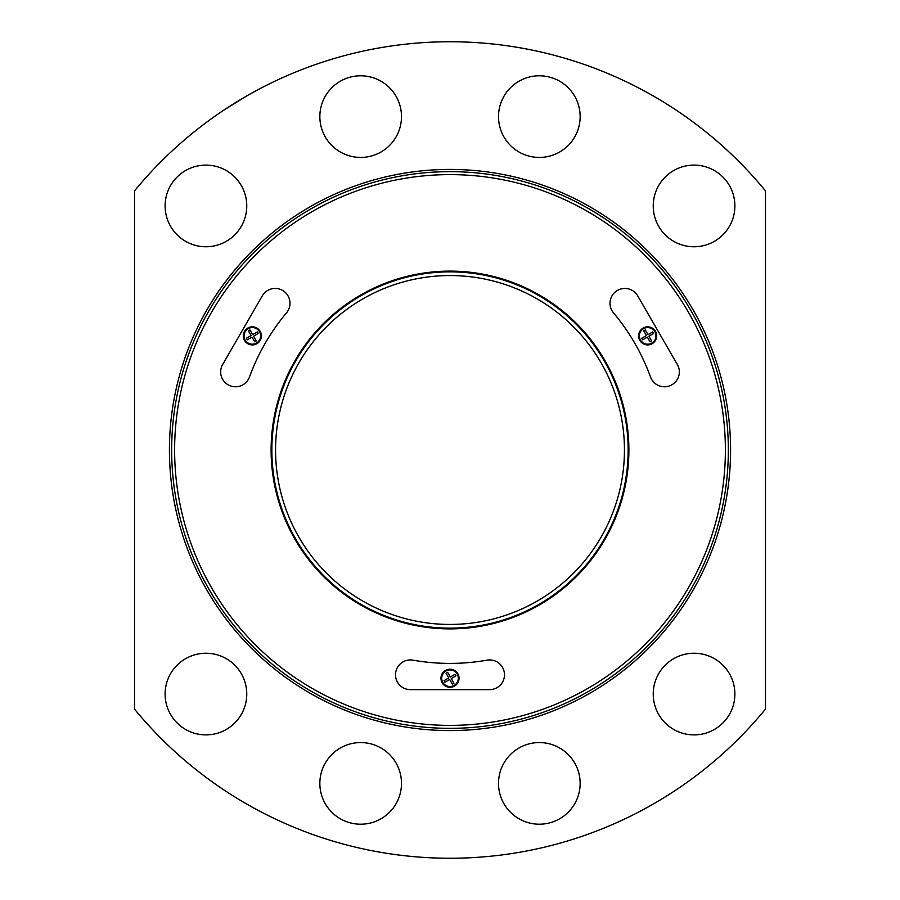 <?xml version="1.0" encoding="UTF-8"?>
<svg xmlns="http://www.w3.org/2000/svg" width="900" height="900" viewBox="0 0 900 900"><rect width="100%" height="100%" fill="white"/><g stroke="black" fill="none" stroke-linecap="round" stroke-linejoin="round"><path stroke-width="1.35" d="M628.144 450A178.144 178.144 0 0 0 450 271.856A178.144 178.144 0 0 0 271.856 450A178.144 178.144 0 0 0 450 628.144A178.144 178.144 0 0 0 628.144 450M244.035 335.88A8.303 8.303 0 0 1 256.489 328.691A8.303 8.303 0 0 1 256.489 343.069A8.303 8.303 0 0 1 244.035 335.88M251.1 335.543L246.398 338.265L247.297 339.829L252 337.118L254.711 341.809L256.286 340.909L253.564 336.206L258.266 333.495L257.366 331.931L252.664 334.642L249.953 329.94L248.389 330.84L251.1 335.543L250.526 335.88M441.697 678.251A8.303 8.303 0 0 1 454.151 671.051A8.303 8.303 0 0 1 454.151 685.44A8.303 8.303 0 0 1 441.697 678.251M448.459 677.385L448.762 677.914L444.06 680.625L444.971 682.2L449.674 679.477L452.385 684.18L453.949 683.28L451.238 678.577L455.94 675.866L455.029 674.291L450.326 677.014L447.615 672.311L446.051 673.211L448.762 677.914L448.189 678.251M639.36 335.88A8.303 8.303 0 0 1 651.814 328.691A8.303 8.303 0 0 1 651.814 343.069A8.303 8.303 0 0 1 639.36 335.88M646.133 335.014L646.436 335.543L641.734 338.265L642.634 339.829L647.336 337.118L650.048 341.809L651.611 340.909L648.9 336.206L653.602 333.495L652.702 331.931L648 334.642L645.289 329.94L643.714 330.84L646.436 335.543L645.863 335.88M628.886 450A178.886 178.886 0 0 0 360.562 295.076A178.886 178.886 0 0 0 360.562 604.924A178.886 178.886 0 0 0 628.886 450M262.294 295.864L222.66 364.511A14.85 14.85 0 0 0 229.241 385.391A14.85 14.85 0 0 0 249.469 377.01A213.401 213.401 0 0 1 286.526 312.829A14.85 14.85 0 0 0 283.669 291.127A14.85 14.85 0 0 0 262.294 295.864M677.34 364.511L637.706 295.864A14.85 14.85 0 0 0 616.331 291.127A14.85 14.85 0 0 0 613.474 312.829A213.401 213.401 0 0 1 650.531 377.01A14.85 14.85 0 0 0 670.759 385.391A14.85 14.85 0 0 0 677.34 364.511M412.942 660.161A14.85 14.85 0 0 0 395.572 673.481A14.85 14.85 0 0 0 410.366 689.625L489.634 689.625A14.85 14.85 0 0 0 504.428 673.481A14.85 14.85 0 0 0 487.058 660.161A213.401 213.401 0 0 1 412.942 660.161M765.461 709.133A408.24 408.24 0 0 1 134.539 709.133L134.539 190.868A408.24 408.24 0 0 1 765.461 190.868L765.461 709.133M245.891 96.446L224.055 109.98M165.116 205.942A40.826 40.826 0 0 1 226.35 170.584A40.826 40.826 0 0 1 226.35 241.29A40.826 40.826 0 0 1 165.116 205.942M319.849 116.606A40.826 40.826 0 0 1 381.082 81.259A40.826 40.826 0 0 1 381.082 151.965A40.826 40.826 0 0 1 319.849 116.606M653.231 694.058A40.826 40.826 0 0 1 714.476 658.71A40.826 40.826 0 0 1 714.476 729.416A40.826 40.826 0 0 1 653.231 694.058M498.51 783.394A40.826 40.826 0 0 1 559.744 748.035A40.826 40.826 0 0 1 559.744 818.741A40.826 40.826 0 0 1 498.51 783.394M165.116 694.058A40.826 40.826 0 0 1 226.35 658.71A40.826 40.826 0 0 1 226.35 729.416A40.826 40.826 0 0 1 165.116 694.058M319.849 783.394A40.826 40.826 0 0 1 381.082 748.035A40.826 40.826 0 0 1 381.082 818.741A40.826 40.826 0 0 1 319.849 783.394M498.51 116.606A40.826 40.826 0 0 1 559.744 81.259A40.826 40.826 0 0 1 559.744 151.965A40.826 40.826 0 0 1 498.51 116.606M653.231 205.942A40.826 40.826 0 0 1 714.476 170.584A40.826 40.826 0 0 1 714.476 241.29A40.826 40.826 0 0 1 653.231 205.942M171.653 450A278.347 278.347 0 0 1 589.174 208.946A278.347 278.347 0 0 1 589.174 691.054A278.347 278.347 0 0 1 171.653 450A278.347 278.347 0 0 1 589.174 208.946A278.347 278.347 0 0 1 589.174 691.054A278.347 278.347 0 0 1 171.653 450A278.347 278.347 0 0 1 589.174 208.946A278.347 278.347 0 0 1 589.174 691.054A278.347 278.347 0 0 1 171.653 450M638.617 335.88A9.045 9.045 0 0 1 652.185 328.039A9.045 9.045 0 0 1 652.185 343.71A9.045 9.045 0 0 1 638.617 335.88M642.668 337.714L641.734 338.265L642.634 339.829L643.579 339.289M649.508 340.875L650.048 341.809L651.611 340.909L651.071 339.964M652.658 334.035L653.602 333.495L652.702 331.931L651.758 332.471M645.829 330.885L645.289 329.94L643.714 330.84M243.292 335.88A9.045 9.045 0 0 1 256.86 328.039A9.045 9.045 0 0 1 256.86 343.71A9.045 9.045 0 0 1 243.292 335.88M440.955 678.251A9.045 9.045 0 0 1 454.522 670.41A9.045 9.045 0 0 1 454.522 686.081A9.045 9.045 0 0 1 440.955 678.251M445.005 680.085L444.06 680.625L444.971 682.2L445.905 681.649M451.845 683.246L452.385 684.18L453.949 683.28M454.995 676.406L455.94 675.866L455.029 674.291L454.095 674.842M448.155 673.245L447.615 672.311L446.051 673.211M247.343 337.714L246.398 338.265L247.297 339.829L248.243 339.289M254.711 341.809L256.286 340.909M257.332 334.035L258.266 333.495L257.366 331.931M250.493 330.885L249.953 329.94L248.389 330.84L248.929 331.785M275.569 450A174.431 174.431 0 0 1 537.221 298.935A174.431 174.431 0 0 1 537.221 601.065A174.431 174.431 0 0 1 275.569 450M174.623 450A275.377 275.377 0 0 1 587.689 211.511A275.377 275.377 0 0 1 587.689 688.489A275.377 275.377 0 0 1 174.623 450M169.425 450A280.575 280.575 0 0 1 590.288 207.011A280.575 280.575 0 0 1 590.288 692.989A280.575 280.575 0 0 1 169.425 450"/></g></svg>
